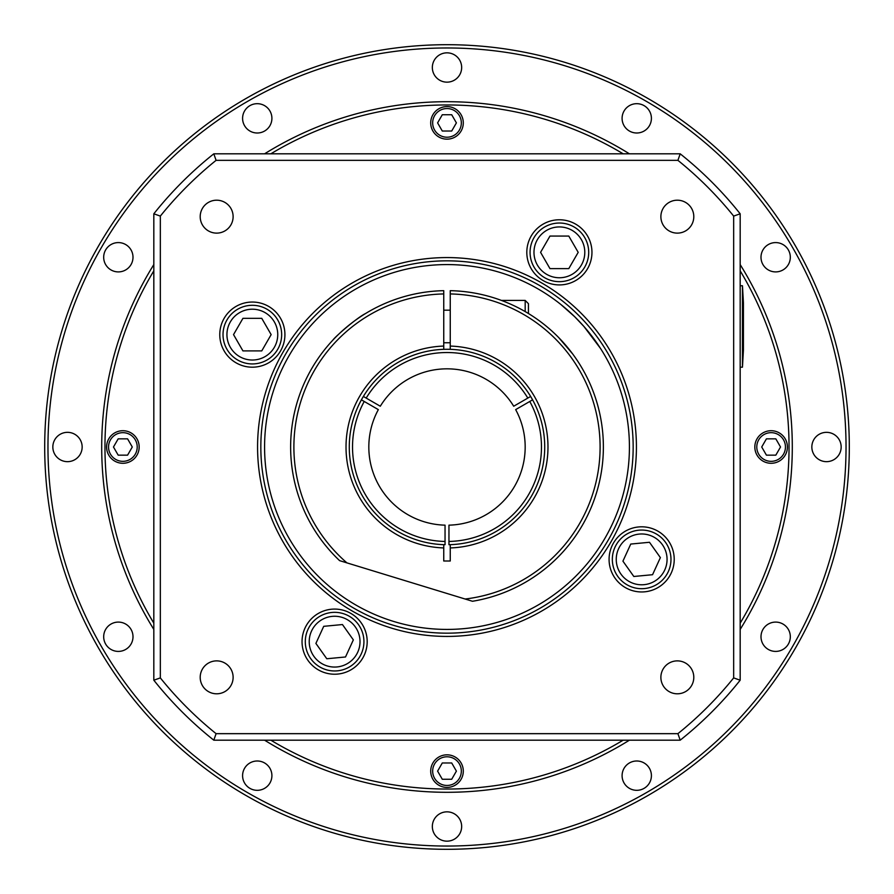 <?xml version="1.0" encoding="UTF-8"?>
<svg xmlns="http://www.w3.org/2000/svg" width="894" height="894" viewBox="0 0 894 894"><rect width="100%" height="100%" fill="white"/><g stroke="black" fill="none" stroke-linecap="round" stroke-linejoin="round"><path stroke-width="1.34" d="M443.748 349.331A97.725 97.725 0 0 0 363.366 396.455L366.182 398.087A94.462 94.462 0 0 1 527.818 398.087L530.634 396.455A97.725 97.725 0 0 1 532.589 399.841L515.659 409.62A78.18 78.18 0 0 1 448.956 525.158L448.956 544.703A97.725 97.725 0 0 0 450.252 544.669L450.252 547.933A100.977 100.977 0 0 0 547.977 447A100.977 100.977 0 0 0 450.252 346.067L450.252 349.331A97.725 97.725 0 0 0 443.748 349.331L443.748 346.067A100.977 100.977 0 0 0 346.023 447A100.977 100.977 0 0 0 443.748 547.933L443.748 544.669A97.725 97.725 0 0 0 445.044 544.703L445.044 525.158A78.18 78.18 0 0 1 378.341 409.62L361.411 399.841A97.725 97.725 0 0 1 363.366 396.455L380.296 406.234A78.18 78.18 0 0 1 513.704 406.234L530.634 396.455A97.725 97.725 0 0 0 450.252 349.331M270.826 740.176A342.033 342.033 0 0 0 623.174 740.176M740.176 623.174A342.033 342.033 0 0 0 740.176 270.826M623.174 153.824A342.033 342.033 0 0 0 270.826 153.824M153.824 270.826A342.033 342.033 0 0 0 153.824 623.174M122.88 463.282A16.282 16.282 0 0 1 108.777 438.853A16.282 16.282 0 0 1 136.983 438.853A16.282 16.282 0 0 1 122.88 463.282A16.282 16.282 0 0 0 136.983 438.853A16.282 16.282 0 0 0 108.777 438.853A16.282 16.282 0 0 0 122.88 463.282M447 139.162A16.282 16.282 0 0 1 432.897 114.734A16.282 16.282 0 0 1 461.103 114.734A16.282 16.282 0 0 1 447 139.162A16.282 16.282 0 0 0 461.103 114.734A16.282 16.282 0 0 0 432.897 114.734A16.282 16.282 0 0 0 447 139.162L447 139.162M447 787.413A16.282 16.282 0 0 0 461.103 762.973A16.282 16.282 0 0 0 432.897 762.973A16.282 16.282 0 0 0 447 787.413M451.705 779.266L442.295 779.266L437.602 771.12L442.295 762.973L451.705 762.973L456.398 771.12L451.705 779.266M742.456 285.756L742.456 367.188L743.428 350.09L743.428 302.854L742.456 285.756L740.176 285.756M742.456 367.188L740.176 367.188M644.418 588.565A29.312 29.312 0 0 0 665.549 542.39A29.312 29.312 0 0 0 614.994 547.184A29.312 29.312 0 0 0 644.418 588.565M652.553 574.708L633.824 576.485L622.928 561.153L630.751 544.055L649.48 542.278L660.375 557.61L652.553 574.708M559.387 281.666A29.312 29.312 0 0 0 584.777 237.692A29.312 29.312 0 0 0 533.997 237.692A29.312 29.312 0 0 0 559.387 281.666A29.312 29.312 0 0 1 533.997 237.692A29.312 29.312 0 0 1 584.777 237.692A29.312 29.312 0 0 1 559.387 281.666M568.785 268.636L549.978 268.636L540.579 252.343L549.978 236.061L568.785 236.061L578.194 252.343L568.785 268.636M252.343 363.936A29.312 29.312 0 0 0 277.732 319.963A29.312 29.312 0 0 0 226.953 319.963A29.312 29.312 0 0 0 252.343 363.936M261.752 350.906L242.945 350.906L233.535 334.613L242.945 318.331L261.752 318.331L271.15 334.613L261.752 350.906M337.384 670.835A29.312 29.312 0 0 0 358.505 624.66A29.312 29.312 0 0 0 307.961 629.454A29.312 29.312 0 0 0 337.384 670.835A29.312 29.312 0 0 1 307.961 629.454A29.312 29.312 0 0 1 358.505 624.66A29.312 29.312 0 0 1 337.384 670.835M345.52 656.978L326.791 658.755L315.895 643.423L323.717 626.325L342.447 624.548L353.342 639.88L345.52 656.978M447 260.836A186.164 186.164 0 0 1 608.222 540.088A186.164 186.164 0 0 1 285.778 540.088A186.164 186.164 0 0 1 447 260.836M447 257.573A189.427 189.427 0 0 0 282.951 541.708A189.427 189.427 0 0 0 611.049 541.708A189.427 189.427 0 0 0 447 257.573M733.661 677.909A368.093 368.093 0 0 1 677.909 733.661L216.091 733.661A368.093 368.093 0 0 1 160.339 677.909L160.339 216.091A368.093 368.093 0 0 1 216.091 160.339L677.909 160.339A368.093 368.093 0 0 1 733.661 216.091L733.661 677.909L740.176 680.2L740.176 213.8A374.608 374.608 0 0 0 680.2 153.824L213.8 153.824A374.608 374.608 0 0 0 153.824 213.8L153.824 680.2A374.608 374.608 0 0 0 213.8 740.176L680.2 740.176A374.608 374.608 0 0 0 740.176 680.2M216.661 233.122A16.461 16.461 0 0 1 202.402 208.436A16.461 16.461 0 0 1 230.92 208.436A16.461 16.461 0 0 1 216.661 233.122M660.878 216.661A16.461 16.461 0 0 1 685.564 202.402A16.461 16.461 0 0 1 685.564 230.92A16.461 16.461 0 0 1 660.878 216.661M677.339 660.878A16.461 16.461 0 0 1 691.598 685.564A16.461 16.461 0 0 1 663.08 685.564A16.461 16.461 0 0 1 677.339 660.878M233.122 677.339A16.461 16.461 0 0 1 208.436 691.598A16.461 16.461 0 0 1 208.436 663.08A16.461 16.461 0 0 1 233.122 677.339M252.343 367.188A32.575 32.575 0 0 1 224.137 318.331A32.575 32.575 0 0 1 280.56 318.331A32.575 32.575 0 0 1 252.343 367.188M526.812 252.343A32.575 32.575 0 0 1 575.669 224.137A32.575 32.575 0 0 1 575.669 280.56A32.575 32.575 0 0 1 526.812 252.343M641.657 526.812A32.575 32.575 0 0 1 669.863 575.669A32.575 32.575 0 0 1 613.44 575.669A32.575 32.575 0 0 1 641.657 526.812M367.188 641.657A32.575 32.575 0 0 1 318.331 669.863A32.575 32.575 0 0 1 318.331 613.44A32.575 32.575 0 0 1 367.188 641.657M677.909 733.661L680.2 740.176M216.091 733.661L213.8 740.176M160.339 677.909L153.824 680.2M160.339 216.091L153.824 213.8M216.091 160.339L213.8 153.824M677.909 160.339L680.2 153.824M733.661 216.091L740.176 213.8M600.477 348.403L583.927 326.478L574.73 316.755L560.896 304.508L574.73 316.755L583.927 326.478L600.477 348.403M558.806 302.854L560.639 304.306M447 264.579A182.421 182.421 0 0 1 604.981 538.21A182.421 182.421 0 0 1 289.019 538.21A182.421 182.421 0 0 1 447 264.579M244.554 768.326A14.662 14.662 0 0 1 269.943 768.326A14.662 14.662 0 0 1 257.248 790.318A14.662 14.662 0 0 1 244.554 768.326M111.012 624.057A14.662 14.662 0 0 1 133.005 636.751A14.662 14.662 0 0 1 111.012 649.446A14.662 14.662 0 0 1 111.012 624.057M67.497 432.338A14.662 14.662 0 0 1 80.192 454.331A14.662 14.662 0 0 1 54.802 454.331A14.662 14.662 0 0 1 67.497 432.338M125.674 244.554A14.662 14.662 0 0 1 125.674 269.943A14.662 14.662 0 0 1 103.682 257.248A14.662 14.662 0 0 1 125.674 244.554M269.943 111.012A14.662 14.662 0 0 1 257.248 133.005A14.662 14.662 0 0 1 244.554 111.012A14.662 14.662 0 0 1 269.943 111.012M461.662 67.497A14.662 14.662 0 0 1 439.669 80.192A14.662 14.662 0 0 1 439.669 54.802A14.662 14.662 0 0 1 461.662 67.497M649.446 125.674A14.662 14.662 0 0 1 624.057 125.674A14.662 14.662 0 0 1 636.751 103.682A14.662 14.662 0 0 1 649.446 125.674M782.988 269.943A14.662 14.662 0 0 1 760.995 257.248A14.662 14.662 0 0 1 782.988 244.554A14.662 14.662 0 0 1 782.988 269.943M826.503 461.662A14.662 14.662 0 0 1 813.808 439.669A14.662 14.662 0 0 1 839.198 439.669A14.662 14.662 0 0 1 826.503 461.662M768.326 649.446A14.662 14.662 0 0 1 768.326 624.057A14.662 14.662 0 0 1 790.318 636.751A14.662 14.662 0 0 1 768.326 649.446M624.057 782.988A14.662 14.662 0 0 1 636.751 760.995A14.662 14.662 0 0 1 649.446 782.988A14.662 14.662 0 0 1 624.057 782.988M432.338 826.503A14.662 14.662 0 0 1 454.331 813.808A14.662 14.662 0 0 1 454.331 839.198A14.662 14.662 0 0 1 432.338 826.503M447 849.3A402.3 402.3 0 0 1 98.597 245.85A402.3 402.3 0 0 1 795.403 245.85A402.3 402.3 0 0 1 447 849.3A402.3 402.3 0 0 0 795.403 245.85A402.3 402.3 0 0 0 98.597 245.85A402.3 402.3 0 0 0 447 849.3M264.579 740.176A345.296 345.296 0 0 0 629.421 740.176M740.176 629.421A345.296 345.296 0 0 0 740.176 264.579M629.421 153.824A345.296 345.296 0 0 0 264.579 153.824M153.824 264.579A345.296 345.296 0 0 0 153.824 629.421M445.044 544.703L445.044 541.451A94.462 94.462 0 0 1 364.227 401.473L361.411 399.841A97.725 97.725 0 0 0 443.748 544.669M450.252 544.669A97.725 97.725 0 0 0 532.589 399.841L529.773 401.473A94.462 94.462 0 0 1 448.956 541.451L448.956 544.703M528.432 313.526L528.432 303.669L528.432 313.526M365.568 313.526C356.717 317.783 334.702 337.127 332.881 340.111C334.702 337.127 356.717 317.783 365.568 313.526C356.717 317.783 334.702 337.127 332.881 340.111C334.702 337.127 356.717 317.783 365.568 313.526L366.708 312.833L365.568 313.526M572.518 353.767L558.728 337.619M443.748 346.067L443.748 290.673A156.361 156.361 0 0 0 339.597 560.639L472.49 601.271A156.361 156.361 0 0 0 450.252 290.673L450.252 293.936A153.097 153.097 0 0 1 599.919 439.535A153.097 153.097 0 0 1 465.148 599.025M450.252 293.936L450.252 346.067M450.252 547.933L450.252 561.007L443.748 561.007L443.748 547.933M346.939 562.885A153.097 153.097 0 0 1 443.748 293.936M451.705 131.027L442.295 131.027L437.602 122.88L442.295 114.734L451.705 114.734L456.398 122.88L451.705 131.027M771.12 463.282A16.282 16.282 0 0 0 785.223 438.853A16.282 16.282 0 0 0 757.017 438.853A16.282 16.282 0 0 0 771.12 463.282M775.824 455.147L766.415 455.147L761.722 447L766.415 438.853L775.824 438.853L780.529 447L775.824 455.147M127.585 455.147L118.176 455.147L113.471 447L118.176 438.853L127.585 438.853L132.278 447L127.585 455.147M447 785.457A14.338 14.338 0 0 1 434.585 763.957A14.338 14.338 0 0 1 459.415 763.957A14.338 14.338 0 0 1 447 785.457M644.049 584.676A25.412 25.412 0 0 1 618.547 548.815A25.412 25.412 0 0 1 662.365 544.658A25.412 25.412 0 0 1 644.049 584.676M559.387 277.755A25.412 25.412 0 0 1 537.383 239.637A25.412 25.412 0 0 1 581.391 239.637A25.412 25.412 0 0 1 559.387 277.755M252.343 360.025A25.412 25.412 0 0 1 230.339 321.907A25.412 25.412 0 0 1 274.346 321.907A25.412 25.412 0 0 1 252.343 360.025M337.016 666.946A25.412 25.412 0 0 1 311.514 631.086A25.412 25.412 0 0 1 355.32 626.929A25.412 25.412 0 0 1 337.016 666.946M447 846.048A399.048 399.048 0 0 1 101.424 247.482A399.048 399.048 0 0 1 792.576 247.482A399.048 399.048 0 0 1 447 846.048M528.432 303.669L525.18 300.418L525.18 311.593M447 137.218A14.338 14.338 0 0 1 434.585 115.717A14.338 14.338 0 0 1 459.415 115.717A14.338 14.338 0 0 1 447 137.218M771.12 461.338A14.338 14.338 0 0 1 758.704 439.837A14.338 14.338 0 0 1 783.535 439.837A14.338 14.338 0 0 1 771.12 461.338M122.88 461.338A14.338 14.338 0 0 1 110.465 439.837A14.338 14.338 0 0 1 135.296 439.837A14.338 14.338 0 0 1 122.88 461.338M450.252 310.184L443.748 310.184M450.252 342.76L443.748 342.76M525.18 300.418L501.411 300.418"/></g></svg>
